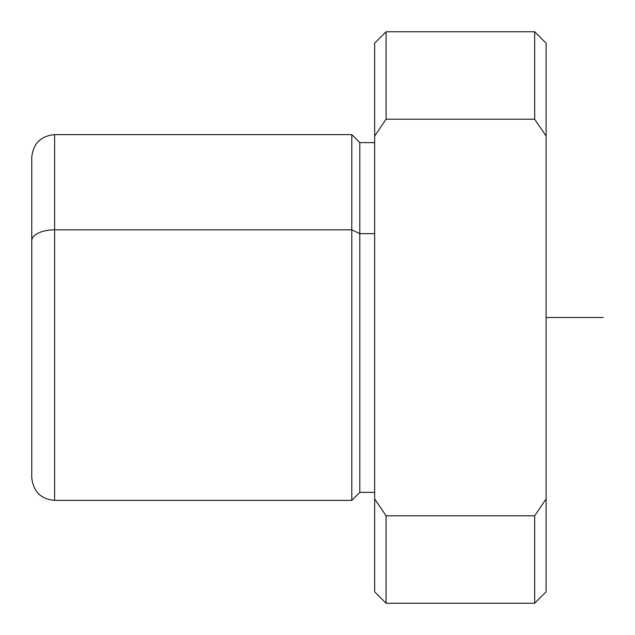 <?xml version="1.0" encoding="UTF-8"?>
<svg xmlns="http://www.w3.org/2000/svg" width="635" height="635" viewBox="0 0 635 635"><rect width="100%" height="100%" fill="white"/><g stroke="black" fill="none" stroke-linecap="round" stroke-linejoin="round"><path stroke-width="0.95" d="M374.65 492.379L359.791 492.379L351.79 500.38L54.61 500.38C40.854 499.15 33.234 491.53 31.75 477.52L31.75 157.48C33.107 143.597 40.727 135.977 54.61 134.62L54.61 229.822A22.86 10.962 180 0 0 31.75 240.784A22.86 10.962 0 0 1 54.61 229.822L54.61 500.38L54.61 134.62L351.79 134.62L351.79 229.822L54.61 229.822L351.79 229.822L351.79 500.38L351.79 134.62L359.791 142.621L359.791 233.656L351.79 229.822L359.791 233.656L359.791 492.379L359.791 142.621L374.65 142.621M374.65 233.656L359.791 233.656L374.65 233.656M374.65 136.057L374.65 498.943L386.08 515.803L386.08 603.25L386.08 515.803L534.67 515.803L534.67 603.25L534.67 515.803L546.1 498.943L546.1 591.82L534.67 603.25L386.08 603.25L374.65 591.82L374.65 43.18L386.08 31.75L386.08 119.197L374.65 136.057L386.08 119.197L534.67 119.197L534.67 31.75L534.67 119.197L546.1 136.057L534.67 119.197L386.08 119.197L386.08 31.75L534.67 31.75L546.1 43.18L546.1 498.943L546.1 136.057M546.1 498.943L534.67 515.803L386.08 515.803L374.65 498.943M546.1 317.5L603.25 317.5"/></g></svg>
